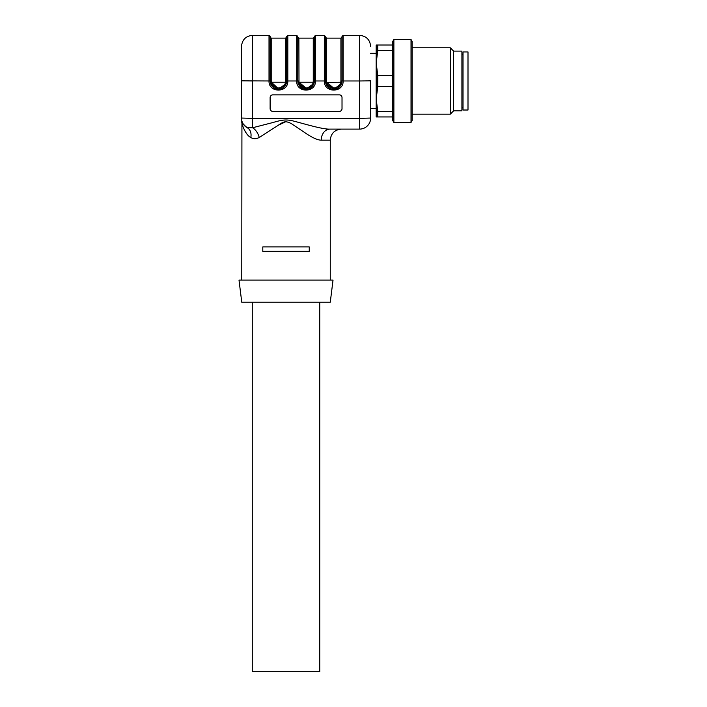 <?xml version="1.0" encoding="UTF-8"?>
<svg xmlns="http://www.w3.org/2000/svg" width="707" height="707" viewBox="0 0 707 707"><rect width="100%" height="100%" fill="white"/><g stroke="black" fill="none" stroke-linecap="round" stroke-linejoin="round"><path stroke-width="1.06" d="M319.758 302.225L319.758 671.65L252.275 671.65L252.275 302.225M370.645 80.978L370.645 118.042A11.065 11.065 0 0 1 359.58 129.107L330.036 129.107L359.58 129.107A11.065 11.065 0 0 0 370.645 118.042A11.065 11.065 0 0 1 359.58 129.107A11.065 11.065 0 0 0 370.645 118.042L359.58 118.361L359.58 80.978L370.645 80.837L359.58 80.978L359.58 35.35C366.306 36.004 369.991 39.689 370.645 46.415M259.248 137.494L274.219 127.843C282.933 122.611 283.825 119.589 291.593 123.769L307.262 134.286C313.422 138.21 318.079 140.163 321.225 140.163L330.266 140.163C330.92 133.446 334.614 129.761 341.331 129.107L330.036 129.107C322.427 129.593 300.882 122.753 291.85 120.65C284.152 119.068 279.937 120.588 271.788 122.824L252.558 127.764A11.065 6.363 -112.4 0 1 259.248 137.494C256.067 139.085 253.256 139.085 250.808 137.485C245.603 135.099 241.423 123.778 241.767 121.533C241.644 123.955 245.223 134.79 250.808 137.485A11.065 8.36 -61.5 0 0 247.282 127.764L243.712 124.697M286.715 80.969L287.82 80.978C288.315 93.103 268.519 93.103 269.013 80.978L269.013 35.35L252.558 35.35L252.558 118.361L241.494 118.042L241.494 80.837L270.118 80.978C271.718 92.255 285.107 92.255 286.715 80.978L286.715 36.455L287.82 35.35L287.82 80.978L296.666 80.978L296.666 35.35L297.771 36.455L297.771 80.978C299.37 92.255 312.768 92.255 314.368 80.978L314.368 36.455L315.472 35.35L315.472 80.978L325.432 80.978C327.032 92.317 340.421 92.219 342.02 80.978L342.02 36.455L343.125 35.35L343.125 80.978L359.58 80.978M272.884 94.844L339.254 94.844A2.766 2.766 0 0 1 342.02 97.601L342.02 108.666A2.766 2.766 0 0 1 339.254 111.423L272.884 111.423A2.766 2.766 0 0 1 270.118 108.666L270.118 97.601A2.766 2.766 0 0 1 272.884 94.844M342.02 80.969L343.125 80.978C343.62 93.103 323.833 93.103 324.327 80.978L324.327 35.35L325.432 36.455L325.432 80.969M314.368 80.969L315.472 80.978C315.967 93.103 296.171 93.103 296.666 80.978L297.771 80.969L297.771 37.011L298.875 38.116L298.99 82.215C300.024 89.877 312.123 89.886 313.148 82.215L313.263 80.978L313.148 82.215L298.99 82.215L298.875 80.978L297.771 80.978M241.494 80.837L241.494 46.415L241.494 80.837L252.558 80.978M306.069 88.145L298.99 82.215L297.903 82.436M333.722 88.145L326.652 82.215L326.537 80.978L326.652 82.215C327.677 89.877 339.775 89.886 340.801 82.215L340.915 80.978L340.801 82.215L341.888 82.436M270.251 82.436L271.338 82.215C272.363 89.877 284.461 89.886 285.495 82.215L285.601 80.978L285.495 82.215L271.338 82.215L271.223 80.978L271.338 82.215L277.727 88.101M269.013 35.35L270.118 36.455L270.118 80.969M242.678 123.027L242.121 121.719M241.767 280.105L241.935 121.136M247.282 127.764A11.065 11.065 0 0 1 241.494 118.042A11.065 11.065 0 0 0 247.282 127.764L252.558 127.764L252.558 118.361L359.58 118.361L359.58 129.107M242.413 124.856L242.642 125.713M277.648 125.519L285.619 121.798M287.926 122.081L290.763 123.301M309.251 246.92L262.792 246.92L262.792 251.338L309.251 251.338L309.251 246.92M333.032 280.105L239.001 280.105L241.767 302.225L330.266 302.225L333.032 280.105M341.684 83.311L333.731 89.276C337.822 88.967 340.5 86.864 341.781 82.958M333.722 89.276L325.671 82.949L333.722 89.276C329.63 88.967 326.952 86.864 325.671 82.958M314.032 83.311L305.884 89.276L298.009 82.949C299.291 86.864 301.977 88.967 306.069 89.276C310.161 88.967 312.848 86.864 314.129 82.958M286.37 83.311L278.417 89.276L270.489 83.408M270.454 83.311L278.417 89.276C282.508 88.967 285.195 86.864 286.468 82.958M298.115 83.311L306.069 89.276M270.118 108.631A2.766 2.766 180 0 0 272.884 111.397L339.254 111.397A2.766 2.766 180 0 0 342.02 108.631M321.225 140.163A11.065 8.802 90 0 1 330.036 129.107M412.128 41.413L412.128 120.552L411.023 122.47L411.023 39.495L412.128 41.413M412.128 47.793L450.297 47.793L450.297 114.172L412.128 114.172M450.297 47.793L453.611 51.116L453.611 110.849L450.297 114.172M453.611 51.116L461.91 51.116L461.91 110.849L453.611 110.849M393.879 122.47L392.774 120.552L392.774 41.413L393.879 39.495L393.879 122.47L411.023 122.47M392.774 50.559L377.777 50.559L376.177 63.003L377.777 75.455L392.774 75.455M377.777 75.455L377.777 86.51L376.177 98.962L377.777 111.406L392.774 111.406M392.774 86.51L377.777 86.51M377.777 111.406L377.777 116.938L376.177 116.938L376.177 45.027L392.774 45.027M392.774 116.938L377.777 116.938M377.777 45.027L377.777 50.559M467.999 51.947L467.999 110.018L463.014 110.018L463.014 51.947L467.999 51.947M463.014 107.703L461.91 107.703M463.014 54.262L461.91 54.262M461.91 107.809L463.014 107.809M461.91 54.156L463.014 54.156M314.368 80.978L313.263 80.978L313.263 38.116L314.368 37.011M342.02 80.978L340.915 80.978L340.915 38.116L326.537 38.116L326.537 80.978L325.432 80.978M325.556 82.436L340.801 82.215M286.715 80.978L285.601 80.978L285.601 38.116L286.715 37.011M285.601 38.116L271.223 38.116L271.223 80.978L270.118 80.978M286.582 82.436L285.495 82.215M314.235 82.436L313.148 82.215M343.125 35.35L359.58 35.35M287.82 35.35L296.666 35.35M315.472 35.35L324.327 35.35M298.875 38.116L313.263 38.116M252.558 35.35C245.842 36.004 242.148 39.689 241.494 46.415M330.266 140.163L330.266 280.105M270.357 82.958C271.638 86.864 274.325 88.967 278.417 89.276M271.223 38.116L270.118 37.011M326.537 38.116L325.432 37.011M340.915 38.116L342.02 37.011M245.55 126.606L243.075 123.752L245.939 126.906M376.177 53.325L370.645 53.325M376.177 108.639L370.645 108.639M393.879 39.495L411.023 39.495"/></g></svg>
